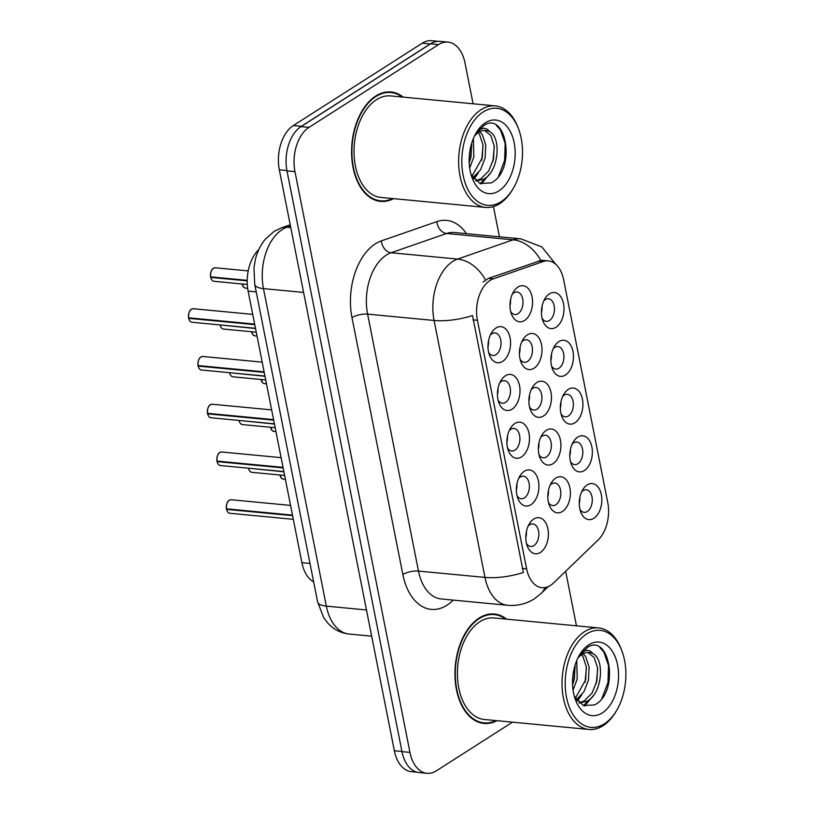 <?xml version="1.0" encoding="UTF-8"?>
<svg xmlns="http://www.w3.org/2000/svg" width="814" height="814" viewBox="0 0 814 814"><rect width="100%" height="100%" fill="white"/><g stroke="black" fill="none" stroke-linecap="round" stroke-linejoin="round"><path stroke-width="1.22" d="M558.862 341.615A18.132 11.213 -84.6 0 1 572.975 351.424A18.132 11.213 -84.6 0 1 565.486 375.03A18.132 11.213 -84.6 0 1 552.33 368.62A18.132 11.213 -84.6 0 1 554.456 346.347A18.132 11.213 -84.6 0 1 558.862 341.615M551.556 366.035A11.335 7.011 95.4 0 0 555.779 369.098A11.335 7.011 95.4 0 0 558.923 368.264A11.335 7.011 95.4 0 0 563.899 355.942A11.335 7.011 95.4 0 0 557.926 346.54A11.335 7.011 95.4 0 0 554.792 347.375A11.335 7.011 95.4 0 0 553.205 348.738M568.325 389.367A18.132 11.213 -84.6 0 1 582.427 399.175A18.132 11.213 -84.6 0 1 574.938 422.792A18.132 11.213 -84.6 0 1 561.782 416.381A18.132 11.213 -84.6 0 1 563.909 394.108A18.132 11.213 -84.6 0 1 568.325 389.367M561.009 413.797A11.335 7.011 95.4 0 0 565.231 416.849A11.335 7.011 95.4 0 0 568.376 416.015A11.335 7.011 95.4 0 0 573.351 403.703A11.335 7.011 95.4 0 0 567.389 394.291A11.335 7.011 95.4 0 0 564.244 395.126A11.335 7.011 95.4 0 0 562.657 396.489M577.777 437.118A18.132 11.213 -84.6 0 1 591.88 446.937A18.132 11.213 -84.6 0 1 584.391 470.543A18.132 11.213 -84.6 0 1 571.245 464.133A18.132 11.213 -84.6 0 1 573.361 441.86A18.132 11.213 -84.6 0 1 577.777 437.118M570.461 461.548A11.335 7.011 95.4 0 0 574.694 464.601A11.335 7.011 95.4 0 0 577.838 463.766A11.335 7.011 95.4 0 0 582.804 451.455A11.335 7.011 95.4 0 0 576.841 442.043A11.335 7.011 95.4 0 0 573.697 442.877A11.335 7.011 95.4 0 0 572.11 444.251M587.23 484.879A18.132 11.213 -84.6 0 1 601.343 494.688A18.132 11.213 -84.6 0 1 593.854 518.294A18.132 11.213 -84.6 0 1 580.697 511.884A18.132 11.213 -84.6 0 1 582.824 489.611A18.132 11.213 -84.6 0 1 587.23 484.879M579.924 509.299A11.335 7.011 95.4 0 0 584.147 512.362A11.335 7.011 95.4 0 0 587.291 511.528A11.335 7.011 95.4 0 0 592.266 499.206A11.335 7.011 95.4 0 0 586.294 489.804A11.335 7.011 95.4 0 0 583.15 490.639A11.335 7.011 95.4 0 0 581.572 492.002M549.409 293.854A18.132 11.213 -84.6 0 1 563.512 303.673A18.132 11.213 -84.6 0 1 556.023 327.279A18.132 11.213 -84.6 0 1 542.877 320.869A18.132 11.213 -84.6 0 1 544.993 298.596A18.132 11.213 -84.6 0 1 549.409 293.854M542.104 318.284A11.335 7.011 95.4 0 0 546.326 321.347A11.335 7.011 95.4 0 0 549.47 320.502A11.335 7.011 95.4 0 0 554.436 308.191A11.335 7.011 95.4 0 0 548.473 298.779A11.335 7.011 95.4 0 0 545.329 299.613A11.335 7.011 95.4 0 0 543.752 300.987M527.411 334.808A18.132 11.213 -84.6 0 1 541.524 344.617A18.132 11.213 -84.6 0 1 534.035 368.233A18.132 11.213 -84.6 0 1 520.879 361.813A18.132 11.213 -84.6 0 1 523.005 339.54A18.132 11.213 -84.6 0 1 527.411 334.808M520.105 359.239A11.335 7.011 95.4 0 0 524.328 362.291A11.335 7.011 95.4 0 0 527.472 361.457A11.335 7.011 95.4 0 0 532.448 349.135A11.335 7.011 95.4 0 0 526.475 339.733A11.335 7.011 95.4 0 0 523.341 340.567A11.335 7.011 95.4 0 0 521.754 341.931M536.874 382.56A18.132 11.213 -84.6 0 1 550.976 392.379A18.132 11.213 -84.6 0 1 543.487 415.985A18.132 11.213 -84.6 0 1 530.331 409.574A18.132 11.213 -84.6 0 1 532.458 387.301A18.132 11.213 -84.6 0 1 536.874 382.56M529.558 406.99A11.335 7.011 95.4 0 0 533.781 410.042A11.335 7.011 95.4 0 0 536.925 409.208A11.335 7.011 95.4 0 0 541.9 396.896A11.335 7.011 95.4 0 0 535.938 387.484A11.335 7.011 95.4 0 0 532.794 388.319A11.335 7.011 95.4 0 0 531.206 389.682M546.326 430.311A18.132 11.213 -84.6 0 1 560.429 440.13A18.132 11.213 -84.6 0 1 552.94 463.736A18.132 11.213 -84.6 0 1 539.794 457.326A18.132 11.213 -84.6 0 1 541.91 435.052A18.132 11.213 -84.6 0 1 546.326 430.311M539.01 454.741A11.335 7.011 95.4 0 0 543.243 457.804A11.335 7.011 95.4 0 0 546.387 456.959A11.335 7.011 95.4 0 0 551.353 444.648A11.335 7.011 95.4 0 0 545.39 435.236A11.335 7.011 95.4 0 0 542.246 436.07A11.335 7.011 95.4 0 0 540.659 437.444M555.779 478.072A18.132 11.213 -84.6 0 1 569.892 487.881A18.132 11.213 -84.6 0 1 562.403 511.497A18.132 11.213 -84.6 0 1 549.246 505.077A18.132 11.213 -84.6 0 1 551.373 482.804A18.132 11.213 -84.6 0 1 555.779 478.072M548.473 502.503A11.335 7.011 95.4 0 0 552.696 505.555A11.335 7.011 95.4 0 0 555.84 504.721A11.335 7.011 95.4 0 0 560.815 492.399A11.335 7.011 95.4 0 0 554.843 482.997A11.335 7.011 95.4 0 0 551.699 483.831A11.335 7.011 95.4 0 0 550.122 485.195M517.958 287.047A18.132 11.213 -84.6 0 1 532.061 296.866A18.132 11.213 -84.6 0 1 524.572 320.472A18.132 11.213 -84.6 0 1 511.426 314.062A18.132 11.213 -84.6 0 1 513.542 291.788A18.132 11.213 -84.6 0 1 517.958 287.047M510.653 311.477A11.335 7.011 95.4 0 0 514.875 314.54A11.335 7.011 95.4 0 0 518.019 313.705A11.335 7.011 95.4 0 0 522.985 301.384A11.335 7.011 95.4 0 0 517.022 291.972A11.335 7.011 95.4 0 0 513.878 292.806A11.335 7.011 95.4 0 0 512.301 294.18M505.423 375.753A18.132 11.213 -84.6 0 1 519.525 385.571A18.132 11.213 -84.6 0 1 512.037 409.177A18.132 11.213 -84.6 0 1 498.88 402.767A18.132 11.213 -84.6 0 1 501.007 380.494A18.132 11.213 -84.6 0 1 505.423 375.753M498.107 400.183A11.335 7.011 95.4 0 0 502.34 403.235A11.335 7.011 95.4 0 0 505.474 402.401A11.335 7.011 95.4 0 0 510.449 390.089A11.335 7.011 95.4 0 0 504.487 380.677A11.335 7.011 95.4 0 0 501.343 381.512A11.335 7.011 95.4 0 0 499.755 382.885M514.875 423.504A18.132 11.213 -84.6 0 1 528.978 433.323A18.132 11.213 -84.6 0 1 521.489 456.929A18.132 11.213 -84.6 0 1 508.343 450.518A18.132 11.213 -84.6 0 1 510.459 428.245A18.132 11.213 -84.6 0 1 514.875 423.504M507.56 447.934A11.335 7.011 95.4 0 0 511.792 450.997A11.335 7.011 95.4 0 0 514.936 450.162A11.335 7.011 95.4 0 0 519.902 437.84A11.335 7.011 95.4 0 0 513.939 428.429A11.335 7.011 95.4 0 0 510.795 429.263A11.335 7.011 95.4 0 0 509.218 430.637M524.328 471.265A18.132 11.213 -84.6 0 1 538.441 481.074A18.132 11.213 -84.6 0 1 530.952 504.69A18.132 11.213 -84.6 0 1 517.796 498.27A18.132 11.213 -84.6 0 1 519.922 475.997A18.132 11.213 -84.6 0 1 524.328 471.265M517.022 495.695A11.335 7.011 95.4 0 0 521.245 498.748A11.335 7.011 95.4 0 0 524.389 497.914A11.335 7.011 95.4 0 0 529.365 485.602A11.335 7.011 95.4 0 0 523.392 476.19A11.335 7.011 95.4 0 0 520.248 477.024A11.335 7.011 95.4 0 0 518.671 478.388M533.791 519.017A18.132 11.213 -84.6 0 1 547.893 528.835A18.132 11.213 -84.6 0 1 540.404 552.441A18.132 11.213 -84.6 0 1 527.248 546.031A18.132 11.213 -84.6 0 1 529.375 523.758A18.132 11.213 -84.6 0 1 533.791 519.017M526.475 543.447A11.335 7.011 95.4 0 0 530.697 546.499A11.335 7.011 95.4 0 0 533.842 545.665A11.335 7.011 95.4 0 0 538.817 533.353A11.335 7.011 95.4 0 0 532.855 523.941A11.335 7.011 95.4 0 0 529.711 524.776A11.335 7.011 95.4 0 0 528.123 526.149M495.96 328.001A18.132 11.213 -84.6 0 1 510.073 337.81A18.132 11.213 -84.6 0 1 502.584 361.426A18.132 11.213 -84.6 0 1 489.428 355.006A18.132 11.213 -84.6 0 1 491.554 332.733A18.132 11.213 -84.6 0 1 495.96 328.001M488.654 352.431A11.335 7.011 95.4 0 0 492.877 355.484A11.335 7.011 95.4 0 0 496.021 354.65A11.335 7.011 95.4 0 0 500.997 342.338A11.335 7.011 95.4 0 0 495.034 332.926A11.335 7.011 95.4 0 0 491.89 333.76A11.335 7.011 95.4 0 0 490.303 335.124M551.454 354.273A11.335 7.011 -84.6 0 1 550.885 360.276M560.907 402.024A11.335 7.011 -84.6 0 1 560.337 408.038M570.37 449.776A11.335 7.011 -84.6 0 1 569.79 455.789M579.822 497.537A11.335 7.011 -84.6 0 1 579.253 503.54M542.002 306.512A11.335 7.011 -84.6 0 1 541.422 312.525M520.004 347.466A11.335 7.011 -84.6 0 1 519.434 353.469M529.456 395.217A11.335 7.011 -84.6 0 1 528.886 401.231M538.919 442.969A11.335 7.011 -84.6 0 1 538.339 448.982M548.371 490.73A11.335 7.011 -84.6 0 1 547.802 496.733M510.551 299.705A11.335 7.011 -84.6 0 1 509.981 305.718M498.005 388.41A11.335 7.011 -84.6 0 1 497.435 394.424M507.468 436.162A11.335 7.011 -84.6 0 1 506.888 442.175M516.921 483.923A11.335 7.011 -84.6 0 1 516.351 489.926M526.373 531.674A11.335 7.011 -84.6 0 1 525.803 537.688M488.553 340.659A11.335 7.011 -84.6 0 1 487.983 346.662M553.51 582.977A30.596 18.915 -84.6 0 1 550.437 585.429A30.596 18.915 -84.6 0 1 541.951 587.677A30.596 18.915 -84.6 0 1 526.627 568.864L477.411 320.278A30.596 18.915 -84.6 0 1 493.294 278.846L543.08 261.559A30.596 18.915 -84.6 0 1 548.321 260.897A30.596 18.915 -84.6 0 1 563.634 279.711L607.753 502.523A30.596 18.915 -84.6 0 1 598.198 539.906L553.51 582.977M313.655 581.929A33.995 21.022 -84.6 0 1 301.892 562.667L248.128 291.127A33.995 21.022 -84.6 0 1 258.872 249.46M506.623 619.169A54.955 33.985 95.4 0 0 494.383 614.021A54.955 33.985 95.4 0 0 479.131 618.07A54.955 33.985 95.4 0 0 455.026 677.797A54.955 33.985 95.4 0 0 483.954 723.432A54.955 33.985 95.4 0 0 496.947 720.685M492.083 614.366A54.955 33.985 95.4 0 0 490.801 613.98M403.256 97.131A54.955 33.985 95.4 0 0 391.015 91.972A54.955 33.985 95.4 0 0 375.773 96.021A54.955 33.985 95.4 0 0 351.658 155.759A54.955 33.985 95.4 0 0 380.586 201.394A54.955 33.985 95.4 0 0 393.579 198.647M388.716 92.328A54.955 33.985 95.4 0 0 387.433 91.941M523.392 572.507L472.517 315.557A39.662 13.563 168.8 0 1 434.086 320.472A45.33 28.032 -84.6 0 1 452.798 261.447A45.33 28.032 -84.6 0 1 457.61 259.086L513.095 239.825A45.33 28.032 -84.6 0 1 520.858 238.848L454.375 232.509A45.33 28.032 95.4 0 0 446.611 233.486L391.127 252.747A45.33 28.032 95.4 0 0 386.314 255.108A45.33 28.032 95.4 0 0 367.602 314.133L418.477 571.082A45.33 28.032 95.4 0 0 441.168 598.951L507.651 605.29A45.33 28.032 -84.6 0 1 484.961 577.411A39.662 13.563 -11.2 0 0 523.392 572.507M473.087 103.785L465.018 63.014A33.995 21.022 95.4 0 0 447.995 42.114L440.018 41.351A33.995 21.022 95.4 0 0 430.586 43.854L301.017 126.628A33.995 21.022 95.4 0 0 286.986 170.889L401.974 751.627A33.995 21.022 95.4 0 0 418.986 772.537L426.974 773.3A33.995 21.022 95.4 0 0 436.396 770.797L512.515 722.171M483.14 282.061L488.461 278.378L540.842 260.511A39.662 29.986 -109.1 0 0 513.095 239.825L446.611 233.486A11.335 8.567 70.9 0 1 436.884 221.612A56.654 35.033 -84.6 0 1 466.432 233.659M447.995 42.114A33.995 21.022 95.4 0 0 438.563 44.617L309.005 127.381A33.995 21.022 95.4 0 0 294.963 171.652L409.951 752.39A33.995 21.022 95.4 0 0 426.974 773.3M576.454 625.824L565.649 571.275M499.43 236.803L493.447 206.583M377.065 200.753A54.955 33.985 95.4 0 0 378.388 200.61M480.433 722.791A54.955 33.985 95.4 0 0 481.756 722.659M438.074 41.311L431.685 40.7A33.995 21.022 95.4 0 0 422.252 43.203L293.366 125.539A33.995 21.022 95.4 0 0 279.324 169.811L394.352 750.762A33.995 21.022 95.4 0 0 411.375 771.672L417.073 772.211M434.503 41.982A33.995 21.022 95.4 0 0 430.23 43.966L301.343 126.302A33.995 21.022 95.4 0 0 297.334 129.609M188.634 317.806L188.553 317.765C188.502 313.024 189.459 310.175 191.412 309.249L193.386 308.73A6.797 4.202 95.4 0 0 191.494 309.228A6.797 4.202 95.4 0 0 188.634 317.806L254.65 324.094M188.553 317.765L188.594 317.714A6.573 4.06 -84.6 0 1 189.804 311.07M189.235 317.867L188.746 318.355L254.762 324.644M210.633 276.862L210.551 276.821C210.5 272.069 211.457 269.231 213.41 268.305L215.374 267.786A6.797 4.202 95.4 0 0 213.492 268.284A6.797 4.202 95.4 0 0 210.633 276.862L247.202 280.342M210.551 276.821L210.592 276.77A6.573 4.06 -84.6 0 1 211.793 270.126M211.223 276.913L210.745 277.401L247.191 280.881M586.65 633.953A48.728 30.128 95.4 0 0 566.524 697.394A48.728 30.128 95.4 0 0 604.436 723.778A48.728 30.128 95.4 0 0 616.29 711.039A48.728 30.128 95.4 0 0 621.998 651.18A48.728 30.128 95.4 0 0 586.65 633.953M621.998 651.18L621.458 649.725A50.987 31.532 95.4 0 0 598.605 627.93A50.987 31.532 95.4 0 0 584.462 631.695A50.987 31.532 95.4 0 0 562.087 687.108A50.987 31.532 95.4 0 0 588.929 729.456A50.987 31.532 95.4 0 0 603.072 725.691A50.987 31.532 95.4 0 0 615.486 712.372L616.29 711.039M598.605 627.93L494.006 617.968A50.987 31.532 95.4 0 0 479.863 621.723A50.987 31.532 95.4 0 0 457.488 677.136A50.987 31.532 95.4 0 0 484.33 719.484L588.929 729.456M505.657 619.078A54.385 33.639 95.4 0 0 494.322 614.58A54.385 33.639 95.4 0 0 479.243 618.589A54.385 33.639 95.4 0 0 455.372 677.706A54.385 33.639 95.4 0 0 484.004 722.873A54.385 33.639 95.4 0 0 495.98 720.594M576.719 660.571L577.218 678.998L573.056 690.058M575.01 665.384L574.409 678.734L572.588 684.91M583.19 653.723L585.673 656.644L589.122 667.053L588.481 680.077L583.933 691.768L576.393 699.745M581.593 654.68L582.865 656.369L586.304 666.788L585.663 679.802L575.366 698.198M578.825 656.155L584.289 651.169C587.647 649.633 590.506 650.467 592.897 653.662A25.61 15.842 95.4 0 0 589.102 652.523A25.61 15.842 95.4 0 0 582 654.405A25.61 15.842 95.4 0 0 577.736 658.302M592.897 653.662C604.914 659.075 602.411 693.803 586.986 701.21L579.405 703.052M587.85 652.482L594.118 657.447L597.568 667.856L596.916 680.88L592.114 692.999L584.167 700.946L579.019 702.706M574.338 696.316L583.323 705.534L594.535 704.924C619.871 692.653 609.93 633.272 587.83 647.13L579.385 655.219M602.279 712.922A36.945 22.843 95.4 0 0 617.541 664.804A36.945 22.843 95.4 0 0 588.797 644.81A36.945 22.843 95.4 0 0 579.802 654.466A36.945 22.843 95.4 0 0 575.478 699.857A36.945 22.843 95.4 0 0 602.279 712.922M599.877 647.649L603.764 651.892L608.536 665.496L607.977 682.508L601.943 698.422M597.679 668.955L596.286 683.506M588.97 699.908L583.577 705.636M586.416 667.877L585.022 682.427M577.706 698.829L576.699 700.152M575.162 666.808L573.768 681.359M592.958 696.001L584.666 706.023M581.705 694.932L577.441 701.068M483.282 111.905A48.728 30.128 95.4 0 0 463.156 175.356A48.728 30.128 95.4 0 0 501.068 201.74A48.728 30.128 95.4 0 0 512.922 189.001A48.728 30.128 95.4 0 0 518.63 129.141A48.728 30.128 95.4 0 0 483.282 111.905M518.63 129.141L518.091 127.686A50.987 31.532 95.4 0 0 495.238 105.891A50.987 31.532 95.4 0 0 481.094 109.656A50.987 31.532 95.4 0 0 458.72 165.069A50.987 31.532 95.4 0 0 485.561 207.417A50.987 31.532 95.4 0 0 499.704 203.653A50.987 31.532 95.4 0 0 512.118 190.334L512.922 189.001M495.238 105.891L390.639 95.92A50.987 31.532 95.4 0 0 376.495 99.684A50.987 31.532 95.4 0 0 354.121 155.098A50.987 31.532 95.4 0 0 380.962 197.446L485.561 207.417M402.289 97.039A54.385 33.639 95.4 0 0 390.954 92.542A54.385 33.639 95.4 0 0 375.875 96.551A54.385 33.639 95.4 0 0 352.004 155.657A54.385 33.639 95.4 0 0 380.637 200.824A54.385 33.639 95.4 0 0 392.613 198.555M473.361 138.533L473.85 156.96L469.688 168.02M471.642 143.345L471.041 156.695L469.22 162.861M479.833 131.685L482.315 134.605L485.755 145.014L485.113 158.038L480.565 169.729L473.026 177.706M478.225 132.631L479.497 134.33L482.936 144.739L482.295 157.763L471.998 176.15M475.457 134.117L480.921 129.131C484.279 127.595 487.148 128.419 489.529 131.624A25.61 15.842 95.4 0 0 485.734 130.474A25.61 15.842 95.4 0 0 478.632 132.367A25.61 15.842 95.4 0 0 474.369 136.253M489.529 131.624C501.546 137.027 499.043 171.764 483.618 179.172L476.037 181.013M484.483 130.444L490.75 135.409L494.2 145.818L493.549 158.842L488.746 170.96L480.799 178.907L475.651 180.667M470.97 174.277L479.955 183.496L491.168 182.885C516.503 170.614 506.573 111.233 484.462 125.091L476.017 133.17M498.921 190.883A36.945 22.843 95.4 0 0 514.173 142.765A36.945 22.843 95.4 0 0 485.429 122.761A36.945 22.843 95.4 0 0 476.434 132.417A36.945 22.843 95.4 0 0 472.11 177.808A36.945 22.843 95.4 0 0 498.921 190.883M496.509 125.61L500.396 129.853L505.168 143.457L504.619 160.47L498.575 176.384M494.312 146.917L492.918 161.457M485.602 177.869L480.209 183.598M483.058 145.838L481.654 160.389M474.338 176.791L473.331 178.103M471.794 144.77L470.4 159.32M489.59 173.962L481.298 183.984M478.337 172.894L474.074 179.029M198.097 365.557L198.006 365.527C197.965 360.775 198.921 357.936 200.875 357L202.839 356.481A6.797 4.202 95.4 0 0 200.956 356.98A6.797 4.202 95.4 0 0 198.097 365.557L264.102 371.856M198.006 365.527L198.056 365.466A6.573 4.06 -84.6 0 1 199.257 358.832M198.687 365.618L198.199 366.107L264.214 372.405M207.55 413.319L207.468 413.278C207.417 408.526 208.374 405.687 210.327 404.762L212.291 404.243A6.797 4.202 95.4 0 0 210.409 404.741A6.797 4.202 95.4 0 0 207.55 413.319L273.565 419.607M207.468 413.278L207.509 413.227A6.573 4.06 -84.6 0 1 208.71 406.583M208.14 413.37L207.662 413.868L273.667 420.156M217.002 461.07L216.921 461.029C216.87 456.288 217.826 453.439 219.78 452.513L221.754 451.994A6.797 4.202 95.4 0 0 219.861 452.492A6.797 4.202 95.4 0 0 217.002 461.07L283.018 467.358M216.921 461.029L216.962 460.978A6.573 4.06 -84.6 0 1 218.172 454.334M217.603 461.131L217.114 461.619L283.13 467.908M226.465 508.821L226.373 508.791C226.333 504.039 227.289 501.2 229.243 500.264L231.207 499.745A6.797 4.202 95.4 0 0 229.324 500.244A6.797 4.202 95.4 0 0 226.465 508.821L292.47 515.12M226.373 508.791L226.424 508.73A6.573 4.06 -84.6 0 1 227.625 502.096M227.055 508.882L226.567 509.371L292.582 515.659M220.289 324.949L255.525 328.53M229.741 372.71L264.988 376.282M239.204 420.462L274.44 424.033M248.657 468.213L283.893 471.794M477.411 320.278L472.985 319.851M493.294 278.846L488.461 278.378M543.08 261.559L538.247 261.101M526.627 568.864L522.212 568.447M309.992 563.441L301.892 562.667M256.227 291.9L248.128 291.127M351.984 317.602A11.335 3.877 168.8 0 1 367.602 314.133L434.086 320.472L484.961 577.411L418.477 571.082A11.335 3.877 168.8 0 0 402.859 574.542L351.984 317.602A56.654 35.033 -84.6 0 1 375.386 243.824A56.654 35.033 -84.6 0 1 381.4 240.873L436.884 221.612M507.651 605.29C517.317 606.094 526.21 603.937 534.34 598.819L541.076 593.498A39.662 25.275 -133.9 0 0 545.024 587.576M485.47 279.975A39.662 29.986 -109.1 0 0 457.61 259.086L391.127 252.747A11.335 8.567 70.9 0 1 381.4 240.873M453.235 600.101L452.645 600.681A56.654 35.033 -84.6 0 1 402.859 574.542M294.963 171.652L286.986 170.889M309.005 127.381L301.017 126.628M409.951 752.39L401.974 751.627M438.563 44.617L430.586 43.854M452.645 600.681A11.335 7.224 46.1 0 1 452.452 600.03M290.456 226.027L287.006 227.228A45.33 28.032 95.4 0 0 282.193 229.589A45.33 28.032 95.4 0 0 263.471 288.614L326.343 606.135A45.33 28.032 95.4 0 0 349.043 634.014C340.578 633.058 333.435 629.354 327.625 622.893L323.718 617.673L317.613 601.912L254.741 284.391A22.66 7.753 168.8 0 0 263.471 288.614L303.602 292.43M366.473 609.961L326.343 606.135A22.66 7.753 168.8 0 1 317.613 601.912M290.761 227.584L287.006 227.228A22.66 17.135 -109.1 0 0 281.308 227.889L290.211 224.796M394.352 750.762L401.943 751.485M279.324 169.811L286.915 170.533M293.366 125.539L301.343 126.302M422.252 43.203L430.23 43.966M189.021 319.281A6.573 4.06 -84.6 0 1 188.726 318.355A6.797 4.202 95.4 0 0 192.094 322.263L255.484 328.307M211.019 278.337A6.573 4.06 -84.6 0 1 210.724 277.401A6.797 4.202 95.4 0 0 214.092 281.318L247.283 284.483M242.145 283.994A6.797 4.202 95.4 0 0 245.543 288.125L243.844 287.362L242.063 283.984M242.47 285.144A6.573 4.06 -84.6 0 1 242.124 283.984M198.474 367.043A6.573 4.06 -84.6 0 1 198.189 366.107A6.797 4.202 95.4 0 0 201.546 370.024L264.937 376.058M207.662 413.868A6.797 4.202 95.4 0 0 211.009 417.775L274.399 423.819M207.926 414.794A6.573 4.06 -84.6 0 1 207.641 413.858M217.114 461.619A6.797 4.202 95.4 0 0 220.462 465.527L283.852 471.571M217.389 462.545A6.573 4.06 -84.6 0 1 217.094 461.619M226.841 510.307A6.573 4.06 -84.6 0 1 226.557 509.371A6.797 4.202 95.4 0 0 229.914 513.278L293.305 519.322M251.923 332.895A6.573 4.06 -84.6 0 1 251.577 331.746A6.797 4.202 95.4 0 0 254.996 335.877L253.296 335.124L251.516 331.736M261.375 380.657A6.573 4.06 -84.6 0 1 261.04 379.497A6.797 4.202 95.4 0 0 264.448 383.628L262.759 382.875L260.979 379.497M270.828 428.408A6.573 4.06 -84.6 0 1 270.492 427.248A6.797 4.202 95.4 0 0 273.911 431.389L272.212 430.626L270.431 427.248M280.291 476.159A6.573 4.06 -84.6 0 1 279.945 475.01A6.797 4.202 95.4 0 0 283.364 479.141L281.664 478.388L279.884 475M220.472 326.088A6.573 4.06 -84.6 0 1 220.177 325.162A6.797 4.202 95.4 0 0 223.545 329.07L256.257 332.193M229.924 373.85A6.573 4.06 -84.6 0 1 229.64 372.914A6.797 4.202 95.4 0 0 232.997 376.821L265.71 379.945M239.377 421.601A6.573 4.06 -84.6 0 1 239.092 420.665A6.797 4.202 95.4 0 0 242.46 424.582L275.163 427.696M248.565 468.426A6.797 4.202 95.4 0 0 251.913 472.334L284.615 475.447M248.84 469.352A6.573 4.06 -84.6 0 1 248.545 468.426M548.321 260.897L540.649 260.165M555.708 264.235L541.89 246.937L520.858 238.848M541.076 593.498L548.209 586.619M254.741 284.391L253.968 267.735L255.24 260.063C257.071 252.137 260.439 245.177 265.333 239.184L274.125 231.38L281.308 227.889M349.043 634.014L371.662 636.172M193.386 308.73L252.727 314.387M192.094 322.263C190.578 322.171 189.438 320.848 188.655 318.315M215.374 267.786L248.209 270.909M214.092 281.318C212.576 281.227 211.437 279.904 210.653 277.36M245.543 288.125L247.66 288.329M479.161 722.405L484.004 722.873M489.479 614.122L494.322 614.58M375.793 200.366L380.637 200.824M386.111 92.074L390.954 92.542M202.839 356.481L262.179 362.138M201.546 370.024C200.041 369.922 198.891 368.61 198.117 366.066M212.291 404.243L271.642 409.89M211.009 417.775C209.493 417.684 208.353 416.361 207.57 413.817M221.754 451.994L281.095 457.651M220.462 465.527C218.946 465.435 217.806 464.112 217.023 461.569M231.207 499.745L290.547 505.402M229.914 513.278C228.408 513.186 227.259 511.874 226.485 509.33M254.996 335.877L257.021 336.07M264.448 383.628L266.473 383.821M273.911 431.389L275.936 431.583M283.364 479.141L285.388 479.334M223.545 329.07C222.029 328.978 220.889 327.655 220.106 325.112M232.997 376.821C231.491 376.729 230.342 375.417 229.568 372.873M242.46 424.582C240.944 424.491 239.794 423.168 239.021 420.624M251.913 472.334C250.397 472.242 249.257 470.919 248.474 468.376"/></g></svg>

